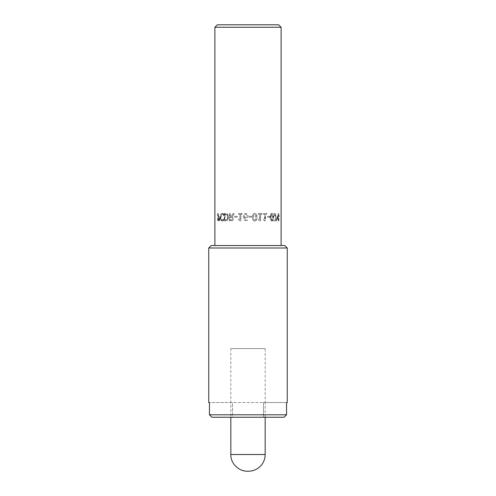 <?xml version="1.0" encoding="UTF-8"?>
<svg xmlns="http://www.w3.org/2000/svg" width="496" height="496" viewBox="0 0 496 496"><rect width="100%" height="100%" fill="white"/><g stroke="black" fill="none" stroke-linecap="round" stroke-linejoin="round"><path stroke-width="0.37" stroke-dasharray="2.48 1.86" d="M278.058 216.833L278.058 219.709L277.028 216.833L278.51 216.833L278.51 219.709L277.469 216.833L278.51 216.833M277.028 216.833L277.469 216.833M278.058 219.709L278.51 219.709M278.715 216.833L278.411 213.509L278.058 213.509L278.058 216.039L276.675 216.039L278.076 220.869L278.411 220.869L278.411 216.833L279.174 216.833L278.87 213.509L278.51 213.509L278.51 216.039L277.103 216.039L278.529 220.869L278.87 220.869L279.174 216.833M278.715 216.039L279.174 216.039M278.411 216.833L278.87 216.833M278.411 220.869L278.87 220.869M278.076 220.869L278.529 220.869M276.675 217.081L277.103 217.081M276.675 216.039L277.103 216.039M278.058 216.039L278.51 216.039M278.058 213.509L278.51 213.509M278.411 213.509L278.87 213.509M278.411 216.039L278.87 216.039M269.533 217.18L269.533 216.287L267.4 216.287L267.4 217.18L269.855 217.18L269.855 216.287L267.691 216.287L267.691 217.18L269.855 217.18M269.533 216.287L269.855 216.287M261.659 214.266L261.659 213.509L258.373 213.509L258.373 214.266L259.606 214.266L259.606 219.195L258.373 219.195L258.373 219.871L259.78 220.894L260.474 220.894L260.474 214.266L261.863 214.266L261.863 213.509L258.528 213.509L258.528 214.266L259.786 214.266L259.786 219.195L258.528 219.195L258.528 219.871L259.954 220.894L260.667 220.894L260.667 214.266L261.863 214.266M254.696 220.205L253.63 219.43L253.382 217.186L253.623 214.966L254.696 214.173L255.738 214.948L255.731 219.437L254.696 220.205L253.716 219.43L253.71 214.966L254.795 214.173L255.849 214.948L256.11 217.192L255.849 219.437L254.795 220.205M254.696 221.018C256.221 221.024 256.965 219.747 256.94 217.192C256.959 214.594 256.209 213.317 254.696 213.354C253.146 213.342 252.383 214.619 252.408 217.186C252.396 219.79 253.158 221.067 254.696 221.018L254.795 221.018C256.345 221.024 257.102 219.747 257.077 217.192C257.095 214.594 256.333 213.317 254.795 213.354C253.227 213.342 252.452 214.619 252.476 217.186C252.458 219.79 253.233 221.067 254.795 221.018M242.184 214.266L242.184 213.509L238.743 213.509L238.743 214.266L240.014 214.266L240.014 219.195L238.743 219.195L238.743 219.871L240.188 220.894L240.92 220.894L240.92 214.266L242.184 214.266L242.098 213.509L238.607 213.509L238.607 214.266L239.89 214.266L239.89 219.195L238.607 219.195L238.607 219.871L240.07 220.894L240.814 220.894L240.814 214.266L242.098 214.266M223.2 213.596L222.375 213.379L220.999 214.346L220.503 217.186L220.999 219.988L222.388 220.999L223.832 220.379L223.832 219.201L222.388 220.168L221.421 219.412L221.055 217.186L221.439 214.96L222.388 214.229L223.832 215.183L223.832 214.012L221.991 213.379L220.596 214.346L220.088 217.186L220.59 219.988L222.003 220.999L223.473 220.379L223.473 219.201L221.997 220.168L221.024 219.412L220.652 217.186L221.036 214.96L221.997 214.229L223.473 215.183L223.473 214.012L222.828 213.596M222.375 213.379L221.991 213.379M223.832 214.012L223.473 214.012M223.832 215.183L223.473 215.183M223.789 215.183L223.423 215.183M223.281 214.594L222.909 214.594M222.388 214.229L221.997 214.229M221.421 219.412L221.024 219.412M222.388 220.168L221.997 220.168M223.783 219.201L223.417 219.201M223.832 219.201L223.473 219.201M223.832 220.379L223.473 220.379M223.2 220.813L222.828 220.813M222.388 220.999L222.003 220.999M218.86 220.026L218.507 220.026L218.507 217.093L219.517 217.533L219.716 218.624L219.461 219.747L218.066 220.026L218.066 217.093L219.089 217.533L219.294 218.624L219.034 219.747L218.42 220.026M219.517 217.533L219.089 217.533M218.507 220.026L218.066 220.026M218.507 217.093L218.066 217.093M218.792 217.093L218.358 217.093M219.79 220.41L220.23 218.655L219.902 217.019L218.507 216.256L218.507 213.509L218.11 213.509L218.11 220.869L219.79 220.41L219.362 220.41L219.815 218.655L219.48 217.019L218.066 216.256L218.066 213.509L217.657 213.509L217.657 220.869L219.362 220.41M218.885 220.869L218.445 220.869M218.11 220.869L217.657 220.869M218.11 213.509L217.657 213.509M218.507 213.509L218.066 213.509M218.507 216.256L218.066 216.256M218.866 216.256L218.426 216.256M227.087 219.585L225.122 220.026L225.122 214.359L227.156 214.849L227.943 217.198L227.087 219.585L224.781 220.026L224.781 214.359L226.839 214.849L227.639 217.198L226.771 219.585M227.156 214.849L226.839 214.849M225.655 220.026L225.32 220.026M225.122 220.026L224.781 220.026M225.122 214.359L224.781 214.359M225.655 214.359L225.32 214.359M227.577 220.286L228.743 217.186L227.571 214.105L225.63 213.509L224.446 213.509L224.446 220.869L227.577 220.286L228.451 217.186L227.261 214.105L224.093 213.509L224.093 220.869L227.267 220.286M225.618 220.869L225.283 220.869M224.446 220.869L224.093 220.869M224.446 213.509L224.093 213.509M225.63 213.509L225.296 213.509M227.571 214.105L227.261 214.105M232.209 219.771L230.398 220.026L230.398 217.254L232.252 217.639L232.612 218.798L232.209 219.771L230.138 220.026L230.138 217.254L232.016 217.639L232.382 218.798L231.973 219.771M232.178 216.715L234.478 213.509L233.349 213.509L231.341 216.442L230.398 216.442L230.398 213.509L229.598 213.509L229.598 220.869L232.773 220.484L233.504 218.872L231.936 216.715L234.273 213.509L233.126 213.509L231.086 216.442L230.138 216.442L230.138 213.509L229.319 213.509L229.319 220.869L232.543 220.484L233.287 218.872L231.936 216.715M237.286 217.18L237.286 216.287L234.732 216.287L234.732 217.18L237.286 217.18L237.125 216.287L234.534 216.287L234.534 217.18L237.125 217.18M245.663 217.397L244.373 216.988L244.354 216.523L244.869 214.582L245.774 214.16L247.082 215.853L246.586 217.136L245.625 217.397L244.317 216.988L244.826 214.582L245.737 214.16L247.064 215.853L246.568 217.136L245.625 217.397M247.281 217.775L248.068 215.896L247.386 214.049L245.768 213.354L244.175 214.024L243.381 216.746L244.168 219.821L246.617 221.005L247.442 220.906L247.442 219.957L246.487 220.156C245.253 220.15 244.547 219.331 244.373 217.701L245.88 218.209L247.281 217.775L248.068 215.896L247.374 214.049L245.731 213.354L244.119 214.024L243.313 216.746L244.113 219.821L246.599 221.005L247.43 220.906L247.43 219.957L246.462 220.156C245.21 220.15 244.497 219.331 244.317 217.701L245.849 218.209L247.268 217.775M251.571 217.18L251.571 216.287L248.837 216.287L248.837 217.18L251.627 217.18L251.627 216.287L248.849 216.287L248.849 217.18L251.627 217.18M266.383 214.266L266.383 213.509L263.357 213.509L263.357 214.266L264.511 214.266L264.511 219.195L263.357 219.195L263.357 219.871L264.666 220.894L265.304 220.894L265.304 214.266L266.662 214.266L266.662 213.509L263.593 213.509L263.593 214.266L264.759 214.266L264.759 219.195L263.593 219.195L263.593 219.871L264.914 220.894L265.565 220.894L265.565 214.266L266.662 214.266M271.802 220.205L271.052 219.43L270.872 217.186L271.045 214.966L271.802 214.173L272.521 214.948L272.688 217.192L272.515 219.437L271.802 220.205L272.161 220.205L271.399 219.43L271.393 214.966L272.161 214.173L272.893 214.948L273.06 217.192L272.887 219.437L272.161 220.205M271.802 214.173L272.161 214.173M271.802 221.018C272.85 221.024 273.358 219.747 273.327 217.192C273.352 214.594 272.843 213.317 271.802 213.354C270.704 213.342 270.153 214.619 270.159 217.186C270.159 219.79 270.711 221.067 271.802 221.018L272.161 221.018C273.222 221.024 273.736 219.747 273.705 217.192C273.73 214.594 273.215 213.317 272.161 213.354C271.045 213.342 270.487 214.619 270.494 217.186C270.494 219.79 271.052 221.067 272.161 221.018M271.802 213.354L272.161 213.354M276.408 220.869L274.734 213.509L274.127 213.509L275.974 220.007L273.873 220.007L273.873 220.869L276.836 220.869L275.137 213.509L274.524 213.509L276.396 220.007L274.257 220.007L274.257 220.869L276.836 220.869M276.408 219.765L276.836 219.765M273.873 220.869L274.257 220.869M273.873 220.007L274.257 220.007M275.974 220.007L276.396 220.007M274.127 213.509L274.524 213.509M274.734 213.509L275.137 213.509M281.114 245.545L214.886 245.545L281.114 245.545M214.886 27.255L281.114 27.255M287.246 402.523L263.512 402.523L263.512 417.241L284.047 417.241L263.512 417.241L263.512 402.523L286.545 402.523L286.545 414.786L209.455 414.786L209.455 402.523L232.488 402.523L232.488 417.241L211.953 417.241L232.488 417.241L232.488 402.523L208.754 402.523M263.512 402.523L265.168 402.523L263.512 402.523M232.488 402.523L230.832 402.523L232.488 402.523M208.754 248L287.246 248M263.512 417.241L232.488 417.241L263.512 417.241M211.953 417.241L284.047 417.241M217.341 24.8L278.659 24.8M211.209 245.545L284.791 245.545M265.168 417.241L265.168 402.523L230.832 402.523L265.168 402.523L265.168 348.564L230.832 348.564L265.168 348.564M221.439 214.96L221.036 214.96M221.055 217.186L220.652 217.186M223.243 219.815L222.871 219.815M220.999 219.988L220.59 219.988M220.503 217.186L220.088 217.186M220.999 214.346L220.596 214.346M219.716 218.624L219.294 218.624M219.461 219.747L219.034 219.747M220.23 218.655L219.815 218.655M219.902 217.019L219.48 217.019M272.521 214.948L272.893 214.948M272.515 219.437L272.887 219.437M271.052 219.43L271.399 219.43M270.872 217.186L271.213 217.186M271.045 214.966L271.393 214.966M273.327 217.192L273.705 217.192M270.159 217.186L270.494 217.186M265.168 454.522L230.832 454.522M230.832 348.564L230.832 417.241"/><path stroke-width="0.74" d="M281.114 245.545L281.114 27.255L214.886 27.255L214.886 245.545M286.545 414.786L284.047 417.241L286.545 414.786L286.545 402.523L287.246 402.523L287.246 248L208.754 248L208.754 402.523L209.455 402.523L209.455 414.786L211.953 417.241L209.455 414.786L286.545 414.786M284.047 417.241L211.953 417.241M281.114 27.255L278.659 24.8L217.341 24.8L214.886 27.255M287.246 248L284.791 245.545L211.209 245.545L208.754 248M248.49 471.2L247.51 471.2L248.49 471.2A16.678 16.678 0 0 0 265.168 454.522L265.168 417.241M247.51 471.2C238.65 471.473 230.559 463.382 230.832 454.522L265.168 454.522M230.832 454.522L230.832 417.241"/></g></svg>
